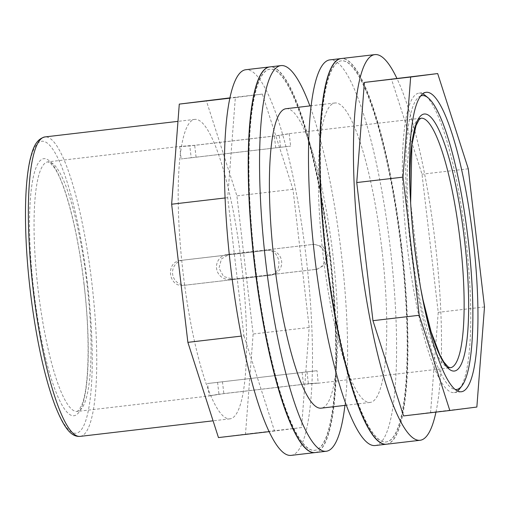 <?xml version="1.0" encoding="UTF-8"?>
<svg xmlns="http://www.w3.org/2000/svg" width="510" height="510" viewBox="0 0 510 510"><rect width="100%" height="100%" fill="white"/><g stroke="black" fill="none" stroke-linecap="round" stroke-linejoin="round"><path stroke-width="0.38" stroke-dasharray="2.55 1.91" d="M270.855 275.158A12.565 12.316 -97.3 0 0 281.616 261.184A12.565 12.316 -97.3 0 0 267.922 250.206L183.383 260.1A12.565 12.316 -97.3 0 0 172.622 274.074A12.565 12.316 -97.3 0 0 186.316 285.052L268.534 275.457C284.299 274.386 281.144 247.892 265.602 250.499L181.063 260.393C165.036 261.496 168.192 287.997 183.995 285.351L270.982 275.145M314.192 244.284L323.334 246.916L328.019 255.312L325.45 264.512L317.124 269.242L232.585 279.136L223.571 276.49L219.007 268.075L221.455 258.895L229.525 254.197L314.192 244.284L227.333 254.477A12.565 12.316 -97.3 0 0 227.205 254.496A12.565 12.316 -97.3 0 0 216.572 268.451A12.565 12.316 -97.3 0 0 230.265 279.429L314.804 269.535A12.565 12.316 -97.3 0 0 325.565 255.561A12.565 12.316 -97.3 0 0 311.871 244.583M191.193 157.781L290.649 146.109L181.158 158.935L191.193 157.781L189.797 145.93C173.802 147.116 178.946 146.459 194.68 145.305L279.219 135.411L288.991 133.658L421.031 118.205A125.632 24.614 83.3 0 0 411.187 245.845A125.632 24.614 83.3 0 0 450.241 367.761L318.202 383.214L317.035 370.7L207.538 383.526L317.035 370.7M280.615 147.262L279.219 135.411C295.06 132.868 289.916 133.524 274.335 136.036L189.797 145.93L179.985 146.421L47.946 161.874A125.632 24.614 83.3 0 0 38.103 289.514A125.632 24.614 83.3 0 0 77.157 411.43A125.632 24.614 83.3 0 0 86.968 283.528A125.632 24.614 83.3 0 0 47.946 161.874L50.139 162.805L54.513 167.879C65.465 183.721 78.151 232.681 83.959 283.879C90.2 335.21 89.186 386.07 82.161 404.073L79.082 410.021L77.157 411.43L209.196 395.977L207.538 383.526M217.572 382.372L218.969 394.224C203.127 396.767 208.271 396.111 223.852 393.599L308.391 383.705L318.495 383.15M306.994 371.854L308.391 383.705C324.385 382.519 319.241 383.176 303.507 384.33L218.969 394.224L209.004 395.977M386.459 444.216A194.157 38.04 83.3 0 0 401.625 246.553A194.157 38.04 83.3 0 0 341.317 58.542M435.948 412.125A194.157 38.04 83.3 0 0 435.221 242.62A194.157 38.04 83.3 0 0 396.876 78.342M243.933 335.79L274.52 431.02L301.55 427.565L309.194 327.445L292.969 189.312L262.376 94.082L235.346 97.544L227.702 197.657L243.933 335.79L241.326 336.096M227.702 197.657L225.101 197.963M241.689 265.366A150.756 29.535 83.3 0 0 194.858 119.385A150.756 29.535 83.3 0 0 183.052 272.55A150.756 29.535 83.3 0 0 229.914 418.85A150.756 29.535 83.3 0 0 241.689 265.366M218.458 437.58L245.488 434.125L253.132 334.005L236.901 195.878L206.314 100.648M381.843 248.963A150.756 29.535 83.3 0 0 335.013 102.975A150.756 29.535 83.3 0 0 323.206 256.141A150.756 29.535 83.3 0 0 370.069 402.441A150.756 29.535 83.3 0 0 381.843 248.963M286.072 108.707A150.756 29.535 -96.7 0 1 332.903 254.688A150.756 29.535 -96.7 0 1 321.128 408.172M375.118 445.549A194.157 38.04 83.3 0 0 390.277 247.879A194.157 38.04 83.3 0 0 329.97 59.868M386.35 444.229A194.157 38.04 83.3 0 0 401.402 246.579A194.157 38.04 83.3 0 0 341.203 58.554M344.938 405.386A194.157 38.04 83.3 0 0 341.337 253.61A194.157 38.04 83.3 0 0 309.882 105.921M315.046 452.574A194.157 38.04 83.3 0 0 330.212 254.911A194.157 38.04 83.3 0 0 269.905 66.899M329.766 254.968A191.868 37.593 83.3 0 0 270.166 69.169A191.868 37.593 83.3 0 0 255.134 264.11A191.868 37.593 83.3 0 0 314.785 450.311A191.868 37.593 83.3 0 0 329.766 254.968M329.543 254.994A191.868 37.593 83.3 0 0 269.943 69.194A191.868 37.593 83.3 0 0 254.917 264.135A191.868 37.593 83.3 0 0 314.562 450.336A191.868 37.593 83.3 0 0 329.543 254.994M314.938 452.587A194.157 38.04 83.3 0 0 329.989 254.936A194.157 38.04 83.3 0 0 269.79 66.918M291.025 455.392A194.157 38.04 83.3 0 0 306.185 257.728A194.157 38.04 83.3 0 0 245.877 69.717M235.346 97.544L229.921 98.175M400.962 246.636A191.868 37.593 83.3 0 0 341.362 60.837A191.868 37.593 83.3 0 0 326.33 255.778A191.868 37.593 83.3 0 0 385.974 441.972A191.868 37.593 83.3 0 0 400.962 246.636M262.376 94.082L229.984 97.875M292.969 189.312L236.901 195.878M309.194 327.445L253.132 334.005M301.55 427.565L245.488 434.125M274.52 431.02L269.057 431.658M401.179 246.61A191.868 37.593 83.3 0 0 341.579 60.811A191.868 37.593 83.3 0 0 326.547 255.752A191.868 37.593 83.3 0 0 386.197 441.947A191.868 37.593 83.3 0 0 401.179 246.61M459.612 388.9A150.756 29.535 83.3 0 0 465.879 239.126A150.756 29.535 83.3 0 0 425.264 95.472M422.771 93.846A150.756 29.535 83.3 0 0 419.048 93.139A150.756 29.535 83.3 0 0 407.241 246.304A150.756 29.535 83.3 0 0 454.104 392.604A150.756 29.535 83.3 0 0 457.559 391.062M420.788 95.918A147.951 28.987 83.3 0 0 410.512 245.922A147.951 28.987 83.3 0 0 455.149 389.5M403.55 415.918L430.587 412.456L438.224 312.343L422 174.21L391.412 78.98M476.856 407.044L430.587 412.456M484.5 306.924L438.224 312.343M468.276 168.791L422 174.21M267.922 250.206L265.602 250.499M186.316 285.052L183.995 285.351M410.276 195.77A129.4 25.353 83.3 0 0 421.859 294.774M84.035 283.866A129.4 25.353 83.3 0 0 33.233 177.397A129.4 25.353 83.3 0 0 59.383 399.987A129.4 25.353 83.3 0 0 84.035 283.866M222.456 381.748L223.852 393.599M227.333 254.477L229.653 254.184M230.265 279.429L232.585 279.136M314.804 269.535L317.124 269.242M302.111 372.478L303.507 384.33M196.076 157.156L194.68 145.305M275.731 147.887L274.335 136.036M87.452 283.433A146.988 28.802 83.3 0 0 29.746 162.486A146.988 28.802 83.3 0 0 59.447 415.338A146.988 28.802 83.3 0 0 87.452 283.433M80.083 436.388A150.756 29.535 83.3 0 0 91.851 282.903A150.756 29.535 83.3 0 0 45.027 136.922M410.639 202.693L420.629 287.971M229.525 254.197L227.205 254.496M317.252 269.223L314.931 269.522M179.692 146.485L181.158 158.935M289.189 133.658L290.649 146.109M194.858 119.385L177.965 121.361M229.914 418.85L213.072 420.82M335.013 102.975L311.208 105.761M370.069 402.441L346.258 405.227M426.226 92.297L419.048 93.139M461.282 391.763L454.104 392.604"/><path stroke-width="0.76" d="M396.876 78.342A194.157 38.04 83.3 0 0 374.907 54.608L341.317 58.542A194.157 38.04 83.3 0 0 326.107 255.803A194.157 38.04 83.3 0 0 386.459 444.216L420.055 440.283A194.157 38.04 83.3 0 0 435.948 412.125M374.907 54.608A194.157 38.04 83.3 0 0 359.697 251.87A194.157 38.04 83.3 0 0 420.055 440.283M225.101 197.963L171.641 204.223L187.871 342.357L218.458 437.58L269.057 431.658M241.326 336.096L187.871 342.357M229.984 97.875L179.284 104.104L171.641 204.223M346.258 405.227L321.128 408.172A150.756 29.535 -96.7 0 1 274.297 262.185A150.756 29.535 -96.7 0 1 286.072 108.707L311.208 105.761M341.203 58.554A194.157 38.04 83.3 0 0 341.094 58.567L329.97 59.868A194.157 38.04 83.3 0 0 314.759 257.129A194.157 38.04 83.3 0 0 375.118 445.549L386.242 444.242A194.157 38.04 83.3 0 0 386.35 444.229M341.094 58.567A194.157 38.04 83.3 0 0 325.884 255.829A194.157 38.04 83.3 0 0 386.242 444.242M309.882 105.921A194.157 38.04 83.3 0 0 281.029 65.599A194.157 38.04 83.3 0 0 265.818 262.86A194.157 38.04 83.3 0 0 326.17 451.273A194.157 38.04 83.3 0 0 344.938 405.386M281.029 65.599L269.905 66.899A194.157 38.04 83.3 0 0 254.694 264.161A194.157 38.04 83.3 0 0 315.046 452.574L326.17 451.273M269.79 66.918A194.157 38.04 83.3 0 0 269.682 66.931A194.157 38.04 83.3 0 0 254.471 264.186A194.157 38.04 83.3 0 0 314.829 452.606A194.157 38.04 83.3 0 0 314.938 452.587M269.682 66.931L245.877 69.717A194.157 38.04 83.3 0 0 230.667 266.972A194.157 38.04 83.3 0 0 291.025 455.392L314.829 452.606M229.921 98.175L179.284 104.104M410.652 77.023L437.682 73.561L468.276 168.791L484.5 306.924L476.856 407.044L449.826 410.499L419.239 315.269L403.008 177.136L410.652 77.023L364.376 82.435L356.739 182.554L372.963 320.688L403.55 415.918L449.826 410.499M473.057 238.285A150.756 29.535 83.3 0 0 426.226 92.297A150.756 29.535 83.3 0 0 414.42 245.463A150.756 29.535 83.3 0 0 461.282 391.763A150.756 29.535 83.3 0 0 473.057 238.285M455.149 389.5A147.951 28.987 83.3 0 0 461.913 385.866A147.951 28.987 83.3 0 0 468.065 238.871A147.951 28.987 83.3 0 0 428.202 97.894L425.264 95.472A150.756 29.535 83.3 0 0 422.771 93.846M457.559 391.062A150.756 29.535 83.3 0 0 459.612 388.9L461.913 385.866M428.202 97.894A147.951 28.987 83.3 0 0 420.788 95.918M437.682 73.561L364.376 82.435M403.008 177.136L356.739 182.554M419.239 315.269L372.963 320.688M421.859 294.774A129.4 25.353 83.3 0 0 459.025 367.959A129.4 25.353 83.3 0 0 464.457 239.337A129.4 25.353 83.3 0 0 429.471 115.936A129.4 25.353 83.3 0 0 410.276 195.77M420.629 287.971L422.956 299.638L431.071 331.64L439.849 354.915L443.764 361.89L448.086 366.862L450.241 367.761A125.632 24.614 83.3 0 0 460.052 239.859A125.632 24.614 83.3 0 0 421.031 118.205L419.105 119.614L416.026 125.562L411.921 144.744L410.639 202.693M45.027 136.922A150.756 29.535 83.3 0 0 33.214 290.088A150.756 29.535 83.3 0 0 80.083 436.388C71.253 437.076 64.222 428.413 55.08 405.609C45.473 379.842 37.765 346.073 31.958 304.304C27.361 270.007 25.207 238.144 25.5 208.724C25.768 188.222 27.33 171.742 30.173 159.273C32.621 149.819 35.279 139.262 45.027 136.922L177.965 121.361M213.072 420.82L80.083 436.388"/></g></svg>
